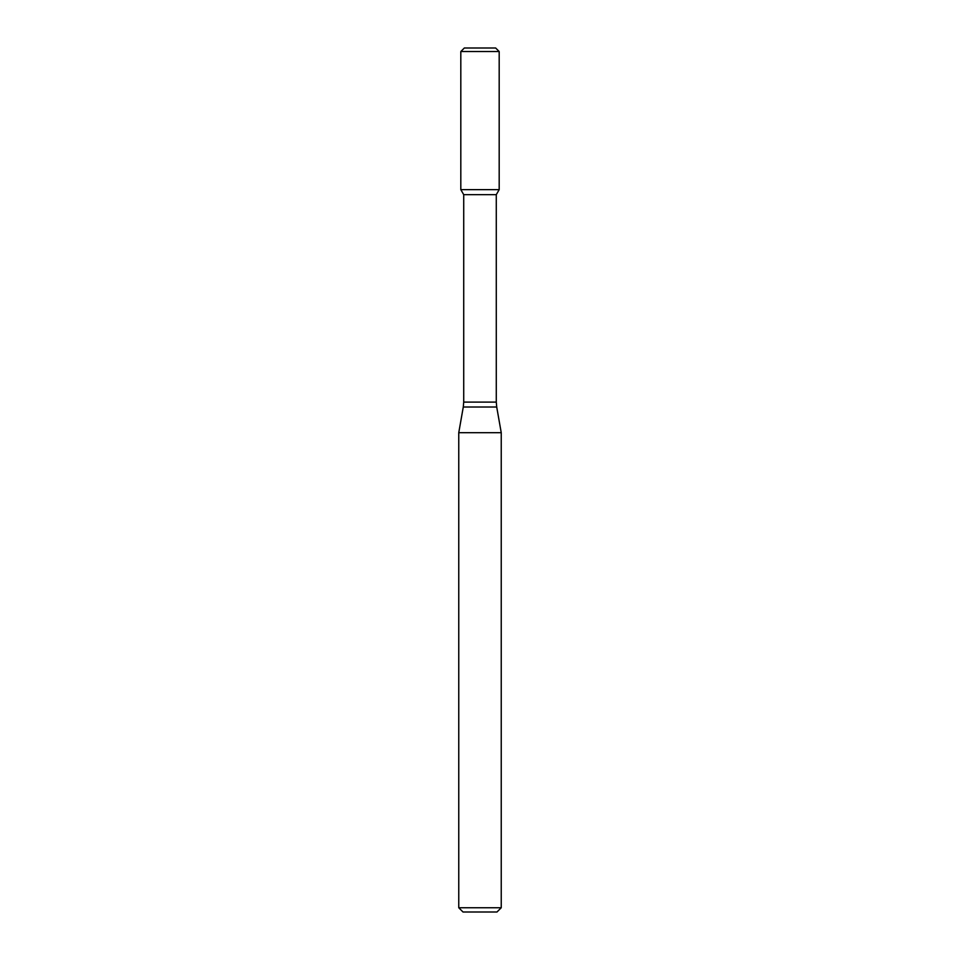 <?xml version="1.0" encoding="UTF-8"?>
<svg xmlns="http://www.w3.org/2000/svg" width="960" height="960" viewBox="0 0 960 960"><rect width="100%" height="100%" fill="white"/><g stroke="black" fill="none" stroke-linecap="round" stroke-linejoin="round"><path stroke-width="1.44" d="M463.716 194.664L496.284 194.664L496.284 402.096L463.716 402.096L463.716 194.664L460.812 189.636L499.188 189.636L499.188 51.54L460.812 51.54L464.352 48L495.648 48L499.188 51.54M480 432.696L501.24 432.696L496.716 407.016L463.284 407.016L458.76 432.696L480 432.696M501.24 907.752L496.992 912L463.008 912L458.76 907.752L501.24 907.752L501.24 432.696M460.812 51.54L460.812 189.636L499.188 189.636L496.284 194.664M496.284 402.096L496.716 407.016M463.716 402.096L463.284 407.016M458.76 907.752L458.76 432.696"/></g></svg>
